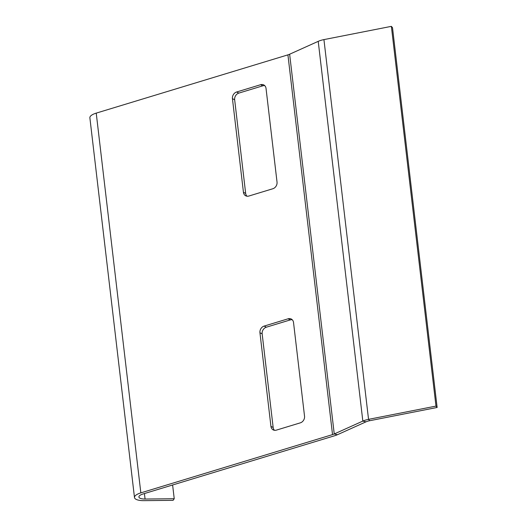 <?xml version="1.0" encoding="UTF-8"?>
<svg xmlns="http://www.w3.org/2000/svg" width="527" height="527" viewBox="0 0 527 527"><rect width="100%" height="100%" fill="white"/><g stroke="black" fill="none" stroke-linecap="round" stroke-linejoin="round"><path stroke-width="0.79" d="M96.23 113.121L140.841 492.87A12.826 4.394 173.3 0 0 134.484 497.534L89.873 117.784A12.826 4.394 -6.7 0 1 96.23 113.121L287.92 54.861A8.366 2.866 173.3 0 0 289.639 54.222L318.222 41.343A12.826 4.394 -6.7 0 1 323.934 39.604L391.37 26.35L435.981 406.1L437.127 407.463L369.69 420.717L368.544 419.354L435.981 406.1M266.346 327.195L290.337 319.902L288.124 318.795L264.126 326.088L266.346 327.195A5.573 4.638 -63.6 0 0 262.156 333.854L259.943 332.748L270.944 426.389L273.157 427.489L262.156 333.854M273.157 427.489A5.573 4.638 -63.6 0 0 274.455 430.289M292.235 319.737A5.573 4.638 -63.6 0 0 290.337 319.902M238.85 93.101L262.841 85.809L260.621 84.709L236.63 92.001L238.85 93.101A5.573 4.638 -63.6 0 0 234.66 99.761L232.44 98.661L243.441 192.296L245.661 193.396L234.66 99.761M245.661 193.396A5.573 4.638 -63.6 0 0 246.959 196.202M264.738 85.644A5.573 4.638 -63.6 0 0 262.841 85.809M134.484 497.534A12.826 4.394 173.3 0 0 143.924 500.65L173.087 500.34L174.233 498.733L145.07 499.043A8.366 2.866 173.3 0 1 138.911 497.014A8.366 2.866 173.3 0 1 143.061 493.97L334.744 435.71A12.826 4.394 173.3 0 0 337.385 434.735L365.969 421.85A8.366 2.866 -6.7 0 1 369.69 420.717M140.841 492.87L332.53 434.604A8.366 2.866 173.3 0 0 334.25 433.971L362.833 421.093A12.826 4.394 -6.7 0 1 368.544 419.354L323.934 39.604M232.44 98.661A5.573 4.638 116.4 0 1 236.63 92.001M260.621 84.709A5.573 4.638 116.4 0 1 263.717 84.913A5.573 4.638 116.4 0 1 266.036 88.45L277.031 182.085A5.573 4.638 116.4 0 1 272.848 188.745L248.849 196.037A5.573 4.638 116.4 0 1 245.76 195.827A5.573 4.638 116.4 0 1 243.441 192.296M259.943 332.748A5.573 4.638 116.4 0 1 264.126 326.088M288.124 318.795A5.573 4.638 116.4 0 1 291.214 319.006A5.573 4.638 116.4 0 1 293.532 322.537L304.534 416.178A5.573 4.638 116.4 0 1 300.344 422.838L276.352 430.131A5.573 4.638 116.4 0 1 273.256 429.92A5.573 4.638 116.4 0 1 270.944 426.389M391.37 26.35L392.516 27.714L437.127 407.463M172.612 484.985L174.233 498.733M287.92 54.861L332.53 434.604M337.385 434.735L334.25 433.971L289.639 54.222M365.969 421.85L362.833 421.093L318.222 41.343M145.07 499.043L144.424 493.555"/></g></svg>
